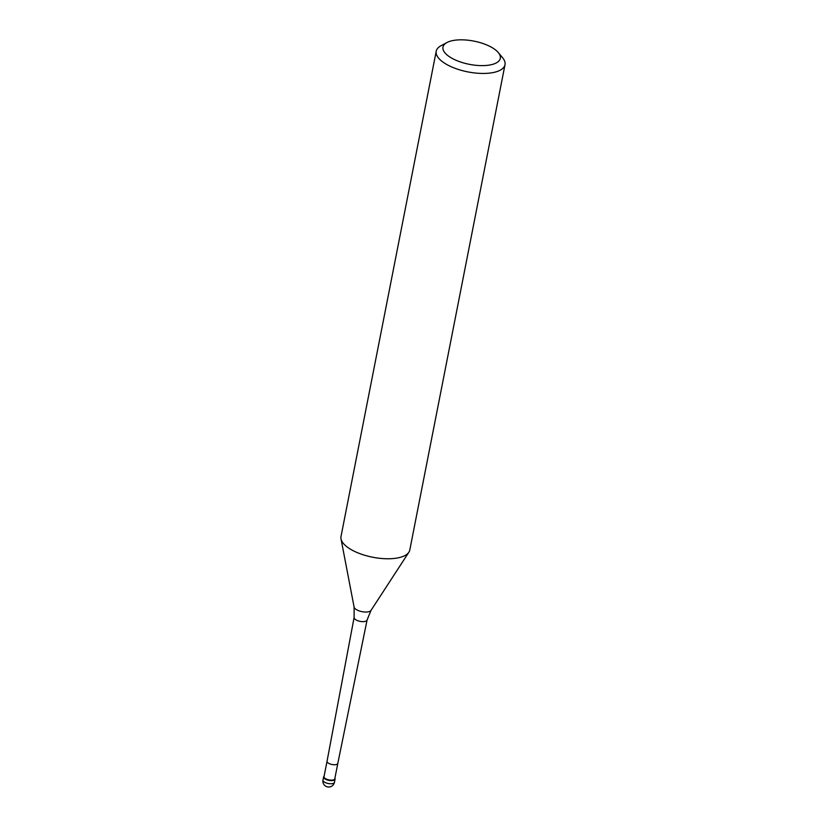 <?xml version="1.0" encoding="UTF-8"?>
<svg xmlns="http://www.w3.org/2000/svg" width="828" height="828" viewBox="0 0 828 828"><rect width="100%" height="100%" fill="white"/><g stroke="black" fill="none" stroke-linecap="round" stroke-linejoin="round"><path stroke-width="1.24" d="M333.963 780.224A5.837 2.37 -168.9 0 1 327.329 779.966A5.837 2.37 -168.9 0 1 323.613 776.912A5.837 2.37 -168.9 0 1 324.11 776.188A5.837 2.37 11.1 0 0 326.429 779.634A5.837 2.37 11.1 0 0 333.963 780.224A5.837 2.37 11.1 0 0 334.885 778.299A5.837 2.37 -168.9 0 1 335.071 779.158A5.837 2.37 -168.9 0 1 333.963 780.224M324.017 776.664A5.496 2.225 11.1 0 0 327.515 779.531A5.496 2.225 11.1 0 0 333.756 779.779A5.496 2.225 11.1 0 0 334.791 778.786L337.814 763.375A5.496 2.225 -168.9 0 1 336.779 764.368A5.496 2.225 -168.9 0 1 330.538 764.13A5.496 2.225 -168.9 0 1 327.039 761.263L324.017 776.664M436.221 51.212L341.001 536.544A35.045 14.2 11.1 0 0 341.012 538.883A35.045 14.2 11.1 0 0 365.976 555.629A35.045 14.2 11.1 0 0 403.153 556.385A35.045 14.2 11.1 0 0 408.897 552.193A35.045 14.2 11.1 0 0 409.788 550.04L505.008 64.708A35.045 14.2 -168.9 0 1 498.373 71.053A35.045 14.2 -168.9 0 1 458.536 69.511A35.045 14.2 -168.9 0 1 436.221 51.212A35.045 14.2 -168.9 0 1 440.993 45.737L446.954 42.538A29.208 11.83 -168.9 0 1 448.517 41.814A29.208 11.83 -168.9 0 1 475.313 41.4A29.208 11.83 -168.9 0 1 498.342 52.619A29.208 11.83 -168.9 0 1 494.771 63.632A29.208 11.83 -168.9 0 1 455.71 60.133A29.208 11.83 -168.9 0 1 446.954 42.538M498.342 52.619L502.658 57.836A35.045 14.2 -168.9 0 1 505.008 64.708M323.613 776.912L322.992 780.059A5.837 2.37 11.1 0 0 326.708 783.102A5.837 2.37 11.1 0 0 333.353 783.36A5.837 2.37 11.1 0 0 334.46 782.305L335.071 779.158M365.831 621.186A6.603 2.681 -168.9 0 1 358.327 620.896A6.603 2.681 -168.9 0 1 354.115 617.46L354.105 607.09A8.725 3.529 11.1 0 0 360.325 611.261A8.725 3.529 11.1 0 0 369.567 611.447A8.725 3.529 11.1 0 0 371.006 610.402L367.083 619.996A6.603 2.681 -168.9 0 1 365.831 621.186M322.992 780.059A5.837 5.837 0 0 0 330.91 786.6A5.837 5.837 0 0 0 334.46 782.305M327.039 761.263L354.115 617.46M337.814 763.375L367.083 619.996M354.105 607.09L341.012 538.883M371.006 610.402L408.897 552.193"/></g></svg>
